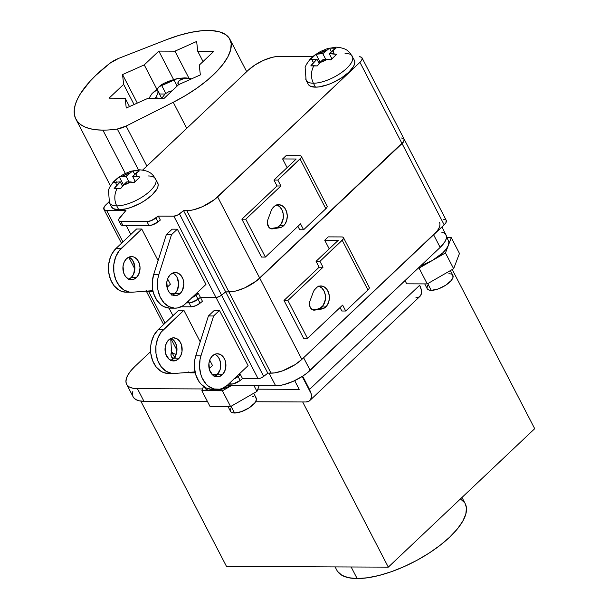 <?xml version="1.0" encoding="UTF-8"?>
<svg xmlns="http://www.w3.org/2000/svg" width="609" height="609" viewBox="0 0 609 609"><rect width="100%" height="100%" fill="white"/><g stroke="black" fill="none" stroke-linecap="round" stroke-linejoin="round"><path stroke-width="0.91" d="M176.686 349.733A14.456 10.711 90.2 0 0 176.922 350.769A14.456 10.711 -89.8 0 1 176.686 349.733M255.201 397.053L256.45 398.865L255.704 401.567L254.608 403.128L248.982 407.923L241.461 411.638L234.587 413.016L231.1 406.279L234.587 413.016A14.456 5.603 -27.4 0 0 249.842 407.345A14.456 5.603 -27.4 0 0 256.206 398.058L253.717 393.254M451.87 274.385L452.738 275.161L452.989 277.46L451.277 280.467L445.643 285.263L438.13 288.978L431.256 290.348L427.762 283.619L431.256 290.348A14.456 5.603 -27.4 0 0 446.504 284.685A14.456 5.603 -27.4 0 0 452.875 275.39L450.386 270.594M204.312 386.943L204.708 387.72A26.507 10.269 -27.4 0 0 212.138 390.75A26.507 10.269 -27.4 0 0 231.047 385.596L223.191 388.748L217.291 390.247L212.138 390.75L211.422 389.364L212.138 390.75L222.414 390.795L231.435 385.596L222.414 390.795L230.59 406.568L256.975 391.381L259.137 385.718L256.975 391.381L254.022 385.695L256.975 391.381L230.59 406.568L222.414 390.795L208.08 390.209L205.4 388.671L204.426 387.019M448.399 240.585L448.879 242.138L448.376 245.305L445.461 252.948L453.636 268.721L459.468 253.451L453.636 268.721L445.461 252.948L419.083 268.127L432.268 260.538L442.705 252.933L446.268 248.99L448.376 245.305L451.292 237.67L459.468 253.451L451.292 237.67L446.884 237.655L451.292 237.67L445.461 252.948L432.268 260.538L420.728 265.798A26.507 10.269 -27.4 0 0 432.268 260.538A26.507 10.269 -27.4 0 0 448.376 245.305A26.507 10.269 -27.4 0 0 448.445 240.662L446.488 236.886M337.576 571.44L341.908 575.307L348.515 577.713L357.14 578.55L351.142 566.979L357.14 578.55A72.288 28.014 -27.4 0 0 433.402 550.216A72.288 28.014 -27.4 0 0 465.238 503.75L461.98 497.469M171.593 351.751L170.984 355.176L171.677 357.08L173.519 358.64A26.507 10.269 152.6 0 1 171.426 356.653A26.507 10.269 152.6 0 1 171.593 351.751M175.24 357.224L173.55 355.519M299.202 389.349L257.813 389.174L299.202 389.349L294.687 380.64L299.202 389.349M202.538 388.938L137.413 388.664L132.808 388.222L129.291 386.936L126.977 384.873L125.964 382.102L126.299 378.729L127.959 374.893L130.874 370.729L134.947 366.405L150.629 351.576L134.947 366.405A38.55 14.943 152.6 0 0 126.611 384.256A38.55 14.943 152.6 0 0 137.413 388.664L143.952 401.285L137.413 388.664L202.538 388.938M436.478 231.763L303.617 357.734L310.156 370.356A26.986 10.46 -27.4 0 1 275.641 385.786L269.102 373.165L275.641 385.786L226.982 385.581L279.493 385.505L283.824 384.637L293.256 381.295L302.506 376.286L306.609 373.378L440.17 247.414L445.065 241.476L446.222 238.781L446.458 236.429L445.75 234.488L444.128 233.041L441.662 232.143M118.725 220.633L120.772 224.584A7.711 2.992 -27.4 0 0 122.934 225.459L120.887 221.516L146.959 221.63L149.007 225.574A7.711 2.992 -27.4 0 0 157.975 221.935L160.342 220.055L158.302 216.111L160.342 220.055L157.975 221.935L155.927 217.992A7.711 2.992 152.6 0 1 146.959 221.63L149.007 225.574L122.934 225.459L120.887 221.516A7.711 2.992 152.6 0 1 118.725 220.633A7.711 2.992 152.6 0 1 119.661 217.839L125.972 210.417L106.56 210.333L122.927 241.91L106.56 210.333A9.637 3.738 152.6 0 1 103.857 209.23A9.637 3.738 152.6 0 1 105.943 204.769L108.981 201.899L104.192 206.893L103.949 209.382L105.41 210.219L125.972 210.417L118.747 219.286L118.656 220.466L119.402 221.242L120.887 221.516L146.959 221.63L151.382 220.603L158.302 216.111L173.862 216.18L215.974 297.428L200.414 297.367L198.374 293.416L200.414 297.367L215.974 297.428L258.094 378.684L260.858 378.044L263.697 376.408L221.585 295.152A4.819 1.865 152.6 0 1 215.974 297.428L200.414 297.367L198.047 299.24L195.999 295.296L198.047 299.24L200.414 297.367L195.9 300.686L191.127 302.62L198.047 299.24A7.711 2.992 -27.4 0 1 189.072 302.879L191.127 302.62L189.072 302.879L188.204 301.196L189.072 302.879L186.438 302.871L189.072 302.879L186.438 302.871L189.072 302.879L191.119 306.822L195.542 305.802L200.087 303.183L198.047 299.24A7.711 2.992 152.6 0 1 189.072 302.879L191.119 306.822A7.711 2.992 -27.4 0 0 200.087 303.183L202.462 301.31L200.087 303.183L198.047 299.24L200.414 297.367L202.462 301.31L200.414 297.367L215.974 297.428L258.094 378.684A4.819 1.865 -27.4 0 0 263.697 376.408L267.808 373.157L269.102 373.165L267.808 373.157L225.688 291.909L228.923 291.924L271.043 373.172A24.094 9.341 -27.4 0 0 301.858 359.394L259.746 278.146L402.054 143.572L444.167 224.82L301.858 359.394L259.746 278.146A24.094 9.341 152.6 0 1 228.923 291.924L271.043 373.172L267.808 373.157L263.697 376.408L221.585 295.152L225.688 291.909L267.808 373.157L274.476 372.921L282.5 370.873L295.022 364.692L301.858 359.394L444.167 224.82A9.637 3.738 -27.4 0 0 446.252 220.359L404.132 139.111A9.637 3.738 152.6 0 1 402.054 143.572L444.167 224.82L445.917 222.704L446.161 220.207M126.611 384.256L133.15 396.878A38.55 14.943 -27.4 0 0 143.952 401.285L207.486 401.552L143.952 401.285L139.354 400.836L135.83 399.557L133.516 397.494M441.89 226.974L446.009 234.914A26.986 10.46 -27.4 0 1 440.17 247.414L310.156 370.356L303.617 357.734L433.623 234.792L440.17 247.414L433.623 234.792A26.986 10.46 152.6 0 0 439.462 222.293M309.798 400.547A15.423 8.457 46.6 0 1 305.741 401.97L255.59 401.757L305.741 401.97L308.542 401.4L310.483 399.732L311.397 397.114L311.184 393.779A15.423 8.457 46.6 0 1 309.798 400.547L419.898 296.438A15.423 8.457 -133.4 0 0 419.654 285.278L421.367 290.105L421.245 294.185L419.304 296.91L415.84 297.854M311.184 393.779L302.216 376.469L311.184 393.779M335.133 566.918L336.884 570.283A72.288 28.014 -27.4 0 0 357.14 578.55L367.448 577.789L379.057 575.467L391.503 571.661L404.323 566.53L417.013 560.257L429.094 553.101L440.094 545.321L449.594 537.222L457.23 529.114L462.711 521.312L465.816 514.11L466.441 507.792L465.192 503.666M464.545 502.592L460.214 498.718M388.306 567.139L226.518 566.461L388.306 567.139L302.681 401.955L388.306 567.139L534.71 428.69L388.306 567.139M140.793 401.087L226.518 566.461L140.793 401.087M309.524 389.417L302.665 376.179L309.524 389.417L419.654 285.278L309.524 389.417L311.085 393.33M132.838 391.351L132.511 394.723M534.71 428.69L452.221 269.536L534.71 428.69M453.636 268.721L427.259 283.908L406.705 283.824L405.046 280.62L406.705 283.824L427.259 283.908L419.083 268.127L418.261 268.127L419.083 268.127L427.259 283.908L453.636 268.721M424.717 283.901L427.206 288.696A14.456 5.603 -27.4 0 0 431.256 290.348L429.528 290.181L427.343 288.932M426.962 287.89L427.708 285.187M448.825 273.738L450.546 273.905M210.044 406.485L230.59 406.568L210.044 406.485L201.861 390.704L212.138 390.75L201.861 390.704L210.044 406.485M203.513 386.38L201.861 390.704L203.513 386.38M228.048 406.561L230.537 411.364A14.456 5.603 -27.4 0 0 234.587 413.016L231.542 412.369L230.674 411.593M230.293 410.55L231.039 407.847M252.156 396.398L253.884 396.566M176.184 354.217A24.094 9.341 152.6 0 1 171.517 351.606L173.565 355.549A24.094 9.341 -27.4 0 0 174.852 356.981M171.129 350.32A24.094 9.341 -27.4 0 0 175.674 354.133M318.438 286.116L321.552 287.745L323.965 290.858L325.313 294.992L325.381 299.499L323.12 305.497L319.961 308.321L317.89 308.999L321.773 309.014L314.602 310.118A6.265 4.644 -89.8 0 1 314.061 310.156A6.265 4.644 -89.8 0 1 309.935 301.112L313.155 292.389L309.935 301.112L309.456 304.363L310.278 307.492L312.173 309.608L313.361 310.08L323.843 308.337L327.003 305.512L328.807 301.699L329.393 297.253L328.67 292.853L326.759 289.161L323.942 286.74L320.646 285.956L317.38 286.938L314.335 289.991L313.155 292.389A11.563 8.572 -89.8 0 1 315.919 288.057A11.563 8.572 -89.8 0 1 320.867 285.956A11.563 8.572 -89.8 0 1 329.005 294.056A11.563 8.572 -89.8 0 1 325.731 306.989L321.849 306.974A11.563 8.572 90.2 0 0 325.358 295.319A11.563 8.572 90.2 0 0 318.926 286.245M222.27 374.779A11.563 8.572 -89.8 0 1 217.314 376.88A11.563 8.572 -89.8 0 1 209.184 368.78A11.563 8.572 -89.8 0 1 212.457 355.846L210.143 359.112L208.925 363.322L209.511 369.983L212.747 375.075L215.868 376.705L219.21 376.598L222.27 374.779L224.584 371.513L225.802 367.311L225.216 360.642L223.297 356.95L220.481 354.529L217.185 353.753L215.517 354.027L212.457 355.846A11.563 8.572 -89.8 0 1 217.413 353.745A11.563 8.572 -89.8 0 1 225.543 361.845A11.563 8.572 -89.8 0 1 222.27 374.779L217.093 374.756L222.27 374.779M214.726 376.324A11.563 8.572 90.2 0 0 217.093 374.756L220.169 369.473L220.557 362.774L219.217 358.648L216.804 355.527L215.304 354.507M178.498 358.853A11.563 8.572 -89.8 0 1 173.542 360.954A11.563 8.572 -89.8 0 1 165.404 352.855A11.563 8.572 -89.8 0 1 168.685 339.921L166.371 343.187L165.153 347.389L165.739 354.057L168.975 359.15L172.088 360.779L175.438 360.673L178.498 358.853L180.812 355.587L182.03 351.378L181.444 344.717L179.526 341.025L176.709 338.604L173.413 337.82L170.147 338.802L168.685 339.921A11.563 8.572 -89.8 0 1 173.641 337.82A11.563 8.572 -89.8 0 1 181.771 345.92A11.563 8.572 -89.8 0 1 178.498 358.853L173.321 358.83L178.498 358.853M170.954 360.399A11.563 8.572 90.2 0 0 173.321 358.83L176.397 353.54L176.785 346.848L175.445 342.722L173.032 339.601L171.532 338.581M343.453 237.601A5.785 2.238 152.6 0 0 341.832 236.939L328.243 236.878L324.726 240.205L338.315 240.258L316.063 261.307L319.946 261.322L343.248 239.002L343.545 237.921L343.05 237.198L341.832 236.939L328.243 236.878L324.726 240.205L329.218 248.868L324.726 240.205L338.315 240.258L316.063 261.307L319.131 267.222L283.992 300.45L287.874 300.465L307.507 338.33L303.617 338.315L283.992 300.45L303.617 338.315L307.507 338.33L287.874 300.465L323.014 267.237L319.946 261.322L342.197 240.273L367.958 289.975A5.785 2.238 -27.4 0 0 369.214 287.296L343.453 237.601A5.785 2.238 152.6 0 1 342.197 240.273L367.958 289.975L345.706 311.016L342.639 305.101L307.507 338.33L342.639 305.101L345.706 311.016L367.958 289.975L369.008 288.704L369.305 287.615L368.81 286.892M233.574 379.163L238.119 376.545L240.159 380.488L233.247 383.868L228.55 384.119L231.192 384.127L230.324 382.452L231.192 384.127A7.711 2.992 -27.4 0 0 240.159 380.488L242.534 378.615L258.094 378.684L242.534 378.615L240.486 374.672L238.553 374.664L240.486 374.672L242.534 378.615L240.159 380.488L238.119 376.545L240.486 374.672L238.119 376.545A7.711 2.992 152.6 0 1 233.97 378.996M217.284 374.573L212.191 374.55L217.284 374.573M172.956 315.683L169.02 308.101L172.956 315.683M212.488 365.499L209.709 360.14L212.488 365.499L209.153 368.658L212.488 365.499M200.216 341.832L183.865 310.286L178.688 310.263L183.865 310.286L200.216 341.832M217.261 389.41A24.094 17.859 -89.8 0 0 227.583 385.033L248.084 365.651L219.461 310.43L214.284 310.407L219.461 310.43L248.084 365.651L227.583 385.033L222.407 388.413L219.59 389.212L213.843 388.945L208.468 386.235L206.093 384.043L202.279 378.258L200.94 374.824L199.562 367.303L200.034 359.569L200.947 355.884L213.607 315.972L219.461 310.43L213.607 315.972L208.423 315.949L214.284 310.407L208.423 315.949L213.607 315.972L200.947 355.884L195.771 355.862L208.423 315.949L195.771 355.862A24.094 17.859 90.2 0 0 212.084 389.387L217.261 389.41A24.094 17.859 -89.8 0 1 200.947 355.884L195.771 355.862L194.857 359.554L194.385 367.28L195.763 374.801L198.838 381.341L200.917 384.02L205.895 387.864L211.529 389.372M195.215 372.853L190.792 372.837L190.488 372.251L190.792 372.837L195.215 372.853M176.351 344.983L174.182 340.789L176.351 344.983M165.047 323.166L148.672 291.582L153.103 291.604L148.672 291.582A9.637 3.738 152.6 0 1 146.609 291.132A9.637 3.738 -27.4 0 0 148.672 291.582L153.103 291.604L148.672 291.582L148.375 290.995L165.047 323.166M188.721 372.381A9.637 3.738 -27.4 0 0 190.792 372.837L188.181 371.886M401.438 138.007L403.462 138.441L401.438 138.007A9.637 3.738 152.6 0 1 404.132 139.111L362.02 57.855A9.637 3.738 152.6 0 1 359.934 62.324L361.685 60.2L362.18 58.395L361.35 57.185L359.318 56.759A9.637 3.738 152.6 0 1 362.02 57.855M191.119 306.822L181.155 306.784L191.119 306.822M445.582 219.689L443.55 219.255M120.795 223.229L120.704 224.409L121.442 225.185L122.934 225.459L151.055 225.315L157.975 221.935L155.927 217.992L158.302 216.111L173.862 216.18L215.974 297.428L217.261 297.268L220.245 296.058L225.688 291.909L232.364 291.665L236.231 290.896L244.651 287.912L256.579 280.84L403.797 141.448L404.041 138.951L404.216 140.489L402.054 143.572L259.746 278.146L217.626 196.89L359.934 62.324L402.054 143.572A9.637 3.738 -27.4 0 0 404.132 139.111M146.069 290.638L148.672 291.582L146.069 290.638M173.489 373.484A24.094 17.859 -89.8 0 0 174.539 373.446L195.002 371.909L174.539 373.446L171.654 373.347L166.12 371.3L161.355 366.976L157.86 360.84L155.995 353.517L155.942 345.767L157.723 338.391L161.149 332.149L183.865 310.286L163.372 329.667L158.195 329.644L178.688 310.263L158.195 329.644A24.094 17.859 90.2 0 0 151.367 356.585A24.094 17.859 90.2 0 0 168.312 373.462L173.489 373.484A24.094 17.859 -89.8 0 1 156.543 356.608A24.094 17.859 -89.8 0 1 163.372 329.667L158.195 329.644L154.069 335.057L151.435 341.961L150.766 345.745L150.811 353.494L152.684 360.817L156.178 366.961L160.943 371.277L163.646 372.601L168.366 373.462M170.261 360.65L173.321 358.83A11.563 8.572 90.2 0 0 176.892 347.625A11.563 8.572 90.2 0 0 171.053 338.353M214.033 376.583L217.093 374.756A11.563 8.572 90.2 0 0 220.664 363.55A11.563 8.572 90.2 0 0 214.825 354.278M340.043 307.56L341.824 311.001L345.706 311.016L341.824 311.001L340.043 307.56M317.89 308.999L312.569 309.814L317.89 308.999A11.563 8.572 90.2 0 0 321.849 306.974L325.731 306.989A11.563 8.572 -89.8 0 1 321.773 309.014L317.89 308.999M319.131 267.222L323.014 267.237L287.874 300.465L283.992 300.45L319.131 267.222L316.063 261.307L319.946 261.322L323.014 267.237L319.131 267.222M314.602 310.118L313.521 310.11L314.602 310.118M345.037 53.318A26.027 10.087 152.6 0 1 352.329 56.294A26.027 10.087 152.6 0 1 340.873 73.019A26.027 10.087 152.6 0 1 313.414 83.22A14.456 10.711 -89.8 0 1 313.947 65.726L310.803 65.894L313.468 62.461A11.563 4.484 152.6 0 1 313.11 59.172L312.63 61.113L313.468 62.461L316.931 59.195L310.126 59.773L315.987 54.239L318.964 53.638A11.563 4.484 152.6 0 1 326.249 50.38L318.964 53.638L322.785 53.653L329.545 48.172L332.689 48.004A14.456 10.711 -89.8 0 1 336.282 47.167A14.456 10.711 90.2 0 0 332.689 48.004L336.016 48.202L332.72 50.41A11.563 4.484 152.6 0 1 333.085 53.699L336.693 54.323L330.839 59.857L327.223 59.233A11.563 4.484 152.6 0 1 319.938 62.491L317.274 65.924L313.947 65.726A14.456 10.711 90.2 0 0 313.414 83.22A26.027 10.087 -27.4 0 0 339.388 74.016A26.027 10.087 -27.4 0 0 352.756 57.68M148.375 175.978A26.027 10.087 152.6 0 1 155.668 178.955A26.027 10.087 152.6 0 1 144.204 195.687A26.027 10.087 152.6 0 1 116.753 205.888A14.456 10.711 -89.8 0 1 117.278 188.387L114.142 188.562L116.806 185.128A11.563 4.484 152.6 0 1 116.441 181.84L115.969 183.773L116.806 185.128L120.262 181.855L113.464 182.434L119.318 176.899L122.295 176.298A11.563 4.484 152.6 0 1 129.58 173.047L122.295 176.298L126.116 176.313L132.876 170.84L136.02 170.665A14.456 10.711 -89.8 0 1 139.613 169.827A14.456 10.711 90.2 0 0 136.02 170.665L139.354 170.863L136.051 173.07A11.563 4.484 152.6 0 1 136.416 176.359L140.024 176.983L134.17 182.525L130.562 181.901A11.563 4.484 152.6 0 1 123.277 185.151L120.612 188.584L117.278 188.387A14.456 10.711 90.2 0 0 116.753 205.888A26.027 10.087 -27.4 0 0 142.719 196.677A26.027 10.087 -27.4 0 0 156.087 180.34M157.457 182.487L158.142 184.352L157.921 186.628L156.802 189.224L152.083 194.949L144.698 200.666L140.352 203.246L131.163 207.349L126.687 208.72L118.793 209.831A26.027 10.087 -27.4 0 0 146.251 199.63A26.027 10.087 -27.4 0 0 157.708 182.898L153.476 175.742C151.344 173.725 149.654 170.718 139.651 169.827L130.866 171.228L123.817 174.128L117.552 178.11L113.426 181.847L109.612 187.267L108.455 190.092L109.46 202.911A26.027 10.087 152.6 0 0 116.753 205.888L118.793 209.831L113.312 208.659L111.485 206.816M354.126 59.819L354.811 61.692L354.583 63.968L353.464 66.556L348.744 72.288L341.367 78.005L332.445 82.839L327.832 84.689L319.169 86.889L315.462 87.163A26.027 10.087 -27.4 0 0 342.913 76.962A26.027 10.087 -27.4 0 0 354.377 60.238L350.145 53.082C348.013 51.065 346.315 48.058 336.313 47.167L327.535 48.568L320.486 51.468L314.214 55.442L310.088 59.187L306.274 64.607L305.124 67.432L306.121 80.243A26.027 10.087 152.6 0 0 313.414 83.22L315.462 87.163L309.973 85.998L308.154 84.156M276.319 204.86L279.44 206.489L281.853 209.61L283.193 213.736L283.261 218.25L281.008 224.241L277.841 227.066L275.77 227.743L279.653 227.766L272.482 228.862A6.265 4.644 -89.8 0 1 271.941 228.908A6.265 4.644 -89.8 0 1 267.815 219.857L271.035 211.133L267.815 219.857L267.343 223.115L269.003 227.469L271.241 228.832L281.723 227.081L284.89 224.257L286.687 220.45L287.273 216.005L286.557 211.597L284.639 207.905L281.822 205.484L278.526 204.708L275.26 205.69L272.215 208.735L271.035 211.133A11.563 8.572 -89.8 0 1 273.799 206.809A11.563 8.572 -89.8 0 1 278.755 204.708A11.563 8.572 -89.8 0 1 286.892 212.807A11.563 8.572 -89.8 0 1 283.611 225.741L279.729 225.718A11.563 8.572 90.2 0 0 283.246 214.071A11.563 8.572 90.2 0 0 276.813 204.997M180.157 293.53A11.563 8.572 -89.8 0 1 175.202 295.624A11.563 8.572 -89.8 0 1 167.064 287.532A11.563 8.572 -89.8 0 1 170.337 274.598L168.023 277.856L166.805 282.066L167.399 288.735L169.31 292.427L172.126 294.847L173.748 295.456L177.09 295.35L180.157 293.53L182.472 290.265L183.819 283.794L183.096 279.394L181.185 275.694L178.361 273.274L175.072 272.497L173.405 272.771L170.337 274.598A11.563 8.572 -89.8 0 1 175.293 272.497A11.563 8.572 -89.8 0 1 183.431 280.597A11.563 8.572 -89.8 0 1 180.157 293.53L174.973 293.508L180.157 293.53M172.613 295.076A11.563 8.572 90.2 0 0 174.973 293.508L177.295 290.242L178.643 283.771L177.097 277.392L174.684 274.278L173.184 273.258M136.386 277.605A11.563 8.572 -89.8 0 1 131.43 279.698A11.563 8.572 -89.8 0 1 123.292 271.606A11.563 8.572 -89.8 0 1 126.565 258.673L124.251 261.931L123.033 266.141L123.627 272.809L125.538 276.501L128.354 278.922L129.976 279.531L133.318 279.424L136.386 277.605L138.7 274.339L140.047 267.869L139.324 263.461L137.413 259.769L134.589 257.348L132.975 256.739L129.633 256.846L126.565 258.673A11.563 8.572 -89.8 0 1 131.521 256.572A11.563 8.572 -89.8 0 1 139.659 264.671A11.563 8.572 -89.8 0 1 136.386 277.605L131.201 277.582L136.386 277.605M128.842 279.15A11.563 8.572 90.2 0 0 131.201 277.582L133.523 274.316L134.871 267.846L133.325 261.467L132.229 259.746L129.412 257.325M126.733 181.878L123.277 185.151L130.562 181.901L126.733 181.878L120.612 188.584L114.142 188.562L120.262 181.855L113.464 182.434L116.289 179.488L119.318 176.899L126.116 176.313L132.876 170.84L139.354 170.863L132.595 176.344L136.416 176.359L136.888 174.425L136.051 173.07L132.595 176.344L140.024 176.983L134.17 182.525L126.733 181.878M323.402 59.218L319.938 62.491L327.223 59.233L323.402 59.218L317.274 65.924L310.803 65.894L316.931 59.195L310.126 59.773L312.957 56.827L315.987 54.239L322.785 53.653L329.545 48.172L336.016 48.202L329.256 53.683L333.085 53.699L333.557 51.757L332.72 50.41L329.256 53.683L336.693 54.323L330.839 59.857L323.402 59.218M173.862 216.18L178.125 214.81L183.575 210.653L190.244 210.417L194.111 209.641L202.538 206.664L214.459 199.592L359.934 62.324L402.054 143.572L259.746 278.146L217.626 196.89A24.094 9.341 152.6 0 1 186.811 210.668L228.923 291.924A24.094 9.341 -27.4 0 0 259.746 278.146L252.91 283.436L244.651 287.912L236.231 290.896L232.364 291.665L225.688 291.909L183.575 210.653L186.811 210.668L228.923 291.924L225.688 291.909L221.585 295.152L179.465 213.904L183.575 210.653L225.688 291.909L221.585 295.152L179.465 213.904A4.819 1.865 152.6 0 1 173.862 216.18M312.836 56.561L275.633 56.667L271.766 57.444L263.339 60.428L255.087 64.904L248.251 70.195L142.658 170.048L248.251 70.195A24.094 9.341 152.6 0 1 279.067 56.416L312.836 56.561M301.333 156.346A5.785 2.238 152.6 0 0 299.712 155.683L286.123 155.63L282.614 158.949L296.202 159.01L273.951 180.051L277.833 180.066L301.135 157.754L301.432 156.673L300.93 155.942L299.712 155.683L286.123 155.63L282.614 158.949L287.098 167.612L282.614 158.949L296.202 159.01L273.951 180.051L277.011 185.973L241.88 219.194L245.762 219.217L265.387 257.082L261.505 257.059L241.88 219.194L261.505 257.059L265.387 257.082L245.762 219.217L280.894 185.989L277.833 180.066L300.085 159.025L325.845 208.72A5.785 2.238 -27.4 0 0 327.094 206.048L301.333 156.346A5.785 2.238 152.6 0 1 300.085 159.025L325.845 208.72L303.594 229.768L300.526 223.853L265.387 257.082L300.526 223.853L303.594 229.768L325.845 208.72L326.896 207.448L327.193 206.367L326.69 205.644M198.374 293.416L196.433 293.409L198.374 293.416L195.999 295.296L198.374 293.416M175.164 293.325L170.071 293.302L175.164 293.325M130.836 234.435L126.192 225.475L130.836 234.435M170.375 284.251L167.589 278.884L170.375 284.251L167.033 287.402L170.375 284.251M158.104 260.583L141.752 229.03L136.576 229.007L141.752 229.03L158.104 260.583M175.148 308.154A24.094 17.859 -89.8 0 0 185.471 303.784L205.964 284.403L177.341 229.182L172.164 229.159L177.341 229.182L205.964 284.403L185.471 303.784L182.982 305.756L177.47 307.964L174.593 308.146L168.959 306.639L163.981 302.795L160.159 297.009L157.906 289.884L157.449 286.047L157.914 278.321L158.835 274.629L171.487 234.716L177.341 229.182L171.487 234.716L166.31 234.693L172.164 229.159L166.31 234.693L171.487 234.716L158.835 274.629L153.658 274.613L166.31 234.693L153.658 274.613A24.094 17.859 90.2 0 0 169.972 308.139L175.148 308.154A24.094 17.859 -89.8 0 1 158.835 274.629L153.658 274.613L152.273 282.142L152.73 289.861L153.643 293.553L156.719 300.085L161.172 304.964L163.783 306.616L169.416 308.124M191.454 297.915L195.999 295.296A7.711 2.992 152.6 0 1 191.858 297.748M134.239 263.727L132.062 259.533L134.239 263.727M215.974 297.428A4.819 1.865 -27.4 0 0 221.585 295.152L218.738 296.789L215.974 297.428M131.377 292.229A24.094 17.859 -89.8 0 0 132.419 292.191L152.889 290.66L132.419 292.191L129.542 292.099L124 290.044L119.242 285.728L115.74 279.592L113.875 272.261L113.83 264.512L115.611 257.135L119.029 250.9L141.752 229.03L121.252 248.411L116.075 248.396L136.576 229.007L116.075 248.396A24.094 17.859 90.2 0 0 109.247 275.337A24.094 17.859 90.2 0 0 126.2 292.206L131.377 292.229A24.094 17.859 -89.8 0 1 114.423 275.359A24.094 17.859 -89.8 0 1 121.252 248.411L116.075 248.396L111.957 253.808L110.435 257.112L108.653 264.489L108.699 272.246L110.564 279.569L114.066 285.705L118.824 290.021L121.534 291.353L126.246 292.206M128.141 279.402L131.201 277.582A11.563 8.572 90.2 0 0 134.772 266.369A11.563 8.572 90.2 0 0 128.933 257.097M171.913 295.327L174.973 293.508A11.563 8.572 90.2 0 0 178.544 282.302A11.563 8.572 90.2 0 0 172.705 273.022M297.923 226.312L299.712 229.753L303.594 229.768L299.712 229.753L297.923 226.312M275.77 227.743L270.449 228.565L275.77 227.743A11.563 8.572 90.2 0 0 279.729 225.718L283.611 225.741A11.563 8.572 -89.8 0 1 279.653 227.766L275.77 227.743M277.011 185.973L280.894 185.989L245.762 219.217L241.88 219.194L277.011 185.973L273.951 180.051L277.833 180.066L280.894 185.989L277.011 185.973M272.482 228.862L271.408 228.862L272.482 228.862M306.121 80.243L308.169 84.187A26.027 10.087 -27.4 0 0 315.462 87.163L313.414 83.22A26.027 10.087 -27.4 0 1 305.703 78.858M109.46 202.911L111.5 206.854A26.027 10.087 -27.4 0 0 118.793 209.831L116.753 205.888A26.027 10.087 -27.4 0 1 109.034 201.518M331.365 51.689L329.545 48.172L331.365 51.689M331.821 58.624L330.596 59.781L331.821 58.624M325.678 59.225L322.785 53.653L325.678 59.225M320.159 62.285L315.987 54.239L320.159 62.285M319.093 63.366L316.931 59.195L319.093 63.366M331.867 58.715L329.256 53.683L331.867 58.715M134.703 174.349L132.876 170.84L134.703 174.349M135.152 181.292L133.934 182.449L135.152 181.292M129.009 181.893L126.116 176.313L129.009 181.893M123.49 184.946L119.318 176.899L123.49 184.946M122.424 186.027L120.262 181.855L122.424 186.027M135.198 181.375L132.595 176.344L135.198 181.375M159.025 86.767L173.908 79.771L177.15 86.029L173.908 79.771L178.323 78.302C168.411 80.959 162.139 83.646 159.512 86.379L157.152 89.196L159.642 94.007L164.955 94.022L159.642 94.007L157.152 89.196L154.069 91.639L157.152 89.196L159.025 86.767L177.843 78.394L184.877 77.876L188.28 78.196L184.169 78.447L179.206 80.54L177.798 83.075L178.863 84.522M157.48 90.726L155.721 90.817L157.48 90.726L158.249 91.822L157.807 93.756L155.196 98.369L157.807 93.756L158.013 91.144M152.136 93.398L155.721 90.817L152.189 93.329L148.916 98.338M138.456 169.85L117.293 129.024A96.382 37.347 152.6 0 1 102.883 130.136L125.309 173.39L102.883 130.136A96.382 37.347 152.6 0 1 75.874 119.105A96.382 37.347 152.6 0 1 110.008 63.207A14.456 5.603 152.6 0 1 118.641 58.38L166.333 39.768A77.107 29.879 152.6 0 1 229.905 39.265A77.107 29.879 152.6 0 1 173.245 102.282L126.124 126.048A14.456 5.603 152.6 0 1 117.293 129.024L138.456 169.85M146.868 166.067L126.124 126.048L146.868 166.067M186.757 128.347L173.245 102.282L186.757 128.347M118.641 58.38L110.008 63.207L95.75 75.417L89.789 81.545L80.578 93.481L77.434 99.138L75.333 104.497L74.29 109.483L74.313 114.05L75.417 118.131L77.571 121.678L80.761 124.647L84.948 126.999L90.071 128.712L96.077 129.763L102.883 130.136A96.382 37.347 -27.4 0 0 117.293 129.024L126.124 126.048L173.245 102.282L185.463 95.567L196.897 88.168L207.167 80.335L215.936 72.319L222.917 64.379L227.88 56.774L230.666 49.771L231.184 43.582L229.41 38.413L225.406 34.439L219.309 31.782L211.315 30.541L201.678 30.747L190.724 32.399L178.818 35.436L166.333 39.768L118.641 58.38M213.843 51.331L199.257 65.117L200.346 74.915L178.643 84.621L164.065 98.407L147.949 98.338L126.246 108.037L125.165 98.239L109.049 98.171L123.635 84.385L122.546 74.587L144.249 64.889L158.827 51.103L174.943 51.171L196.646 41.465L197.727 51.263L213.843 51.331L199.257 65.117L200.346 74.915L178.643 84.621L164.065 98.407L147.949 98.338L126.246 108.037L125.165 98.239L129.489 106.59L125.165 98.239L109.049 98.171L123.635 84.385L134.079 104.535L123.635 84.385L122.546 74.587L137.322 103.088L122.546 74.587L144.249 64.889L156.924 89.34L144.249 64.889L158.827 51.103L173.512 79.421L158.827 51.103L174.943 51.171L188.988 78.272L174.943 51.171L196.646 41.465L197.727 51.263L203.048 61.532L197.727 51.263L213.843 51.331M172.149 90.756L168.518 91.86L165.26 93.786L161.667 98.392L165.26 93.786L168.518 91.86L172.149 90.756M177.843 78.394L181.809 78.173L182.236 78.995L181.809 78.173L188.28 78.196L184.169 78.447L180.378 79.794L178.368 81.385L177.798 83.075L178.726 84.43M161.583 85.283L165.785 93.398L161.583 85.283M161.728 98.285L158.249 91.822M156.338 96.382L157.373 98.376L156.338 96.382M177.965 83.631L177.798 83.075M172.789 359.295L171.441 356.691M170.733 338.497L171.517 351.606M176.96 350.251L170.84 338.444M163.615 324.513L146.32 291.155M134.84 269.003L128.72 257.196M121.495 243.265L103.865 209.245M110.435 185.783L75.874 119.105M229.905 39.265L246.698 71.664M186.11 77.922L191.576 78.835M177.98 83.661L178.536 84.72"/></g></svg>
